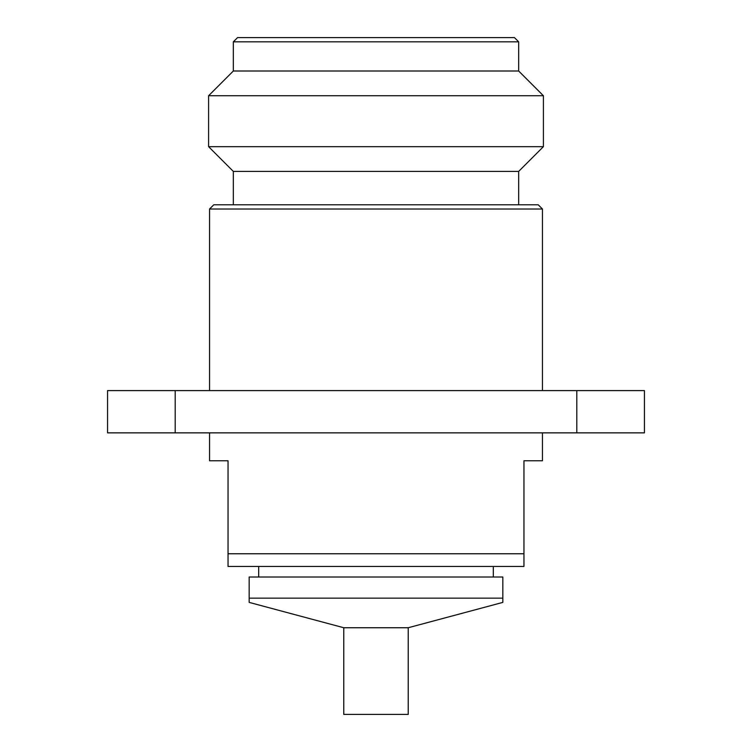 <?xml version="1.0" encoding="UTF-8"?>
<svg xmlns="http://www.w3.org/2000/svg" width="752" height="752" viewBox="0 0 752 752"><rect width="100%" height="100%" fill="white"/><g stroke="black" fill="none" stroke-linecap="round" stroke-linejoin="round"><path stroke-width="1.13" d="M237.557 37.6L514.443 37.6L518.673 41.83L233.327 41.83L237.557 37.6M233.327 41.83L233.327 70.998L518.673 70.998L518.673 41.83M233.327 70.998L208.595 95.73L543.405 95.73L518.673 70.998M233.327 204.788L233.327 171.4L208.595 146.668L543.405 146.668L543.405 95.73M208.595 146.668L208.595 95.73M233.327 171.4L518.673 171.4L543.405 146.668M518.673 204.788L518.673 171.4M213.775 204.788L538.225 204.788L542.455 209.018L209.545 209.018L213.775 204.788M542.455 390.589L542.455 209.018M209.545 390.589L209.545 209.018M542.455 432.861L542.455 460.76L523.956 460.76L523.956 566.444L228.044 566.444L228.044 553.763L523.956 553.763M228.044 553.763L228.044 460.76L209.545 460.76L209.545 432.861M408.233 627.741L343.767 627.741L343.767 714.4L408.233 714.4L408.233 627.741L502.825 602.399L502.825 577.01L249.175 577.01L249.175 598.15L502.825 598.15M249.175 598.15L249.175 602.399L343.767 627.741M493.312 577.01L493.312 566.444M258.688 577.01L258.688 566.444M175.197 432.861L107.564 432.861L107.564 390.589L175.197 390.589L175.197 432.861L644.436 432.861L644.436 390.589L175.197 390.589M576.803 390.589L576.803 432.861"/></g></svg>
